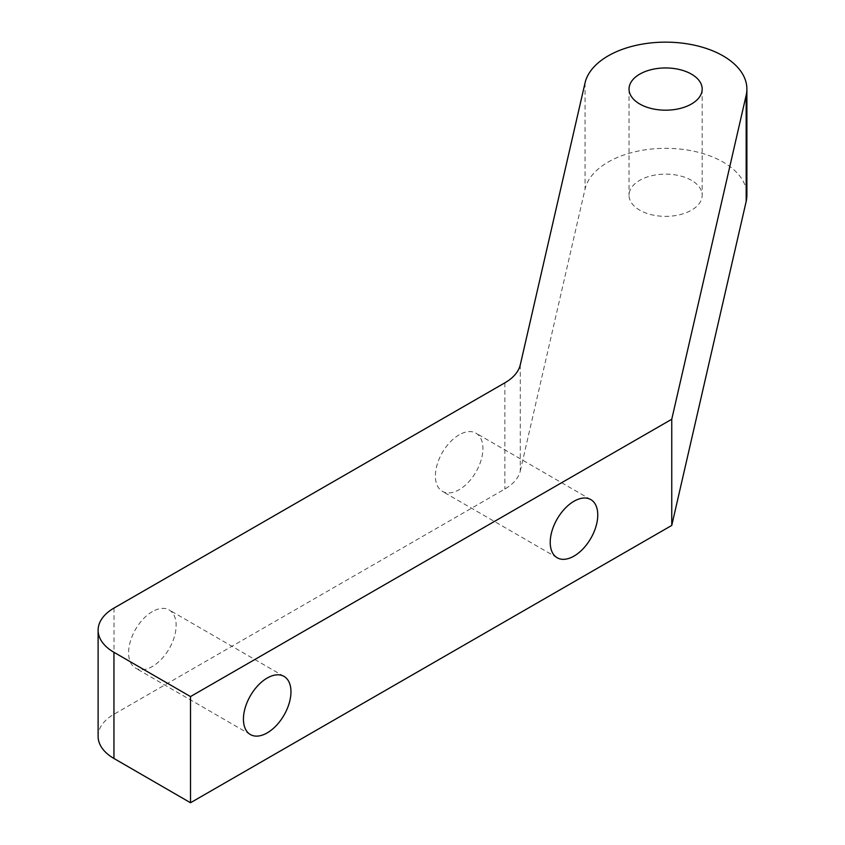 <?xml version="1.0" encoding="UTF-8"?>
<svg xmlns="http://www.w3.org/2000/svg" width="845" height="845" viewBox="0 0 845 845"><rect width="100%" height="100%" fill="white"/><g stroke="black" fill="none" stroke-linecap="round" stroke-linejoin="round"><path stroke-width="0.63" stroke-dasharray="4.22 3.17" d="M520.288 364.808L520.288 470.992A54.186 31.286 180 0 1 504.856 489.012L114.022 714.226A54.186 31.286 180 0 0 98.115 736.375M459.162 434.826A33.589 19.414 120 0 0 437.203 464.412A33.589 19.414 120 0 0 442.347 491.336A33.589 19.414 120 0 0 475.967 471.975A33.589 19.414 120 0 0 475.978 433.179A33.589 19.414 120 0 0 459.162 434.826M691.495 180.334A36.578 21.114 0 0 0 651.632 175.739A36.578 21.114 0 0 0 629.039 195.248A36.578 21.114 0 0 0 665.606 216.362A36.578 21.114 0 0 0 702.184 195.248A36.578 21.114 0 0 0 691.495 180.334M152.375 611.611A33.589 19.414 120 0 0 130.405 641.197A33.589 19.414 120 0 0 135.549 668.12A33.589 19.414 120 0 0 169.18 648.759A33.589 19.414 120 0 0 169.19 609.963A33.589 19.414 120 0 0 152.375 611.611M520.288 470.992L585.046 189.079A81.268 46.919 180 0 1 670.962 148.424A81.268 46.919 180 0 1 746.885 195.248M504.856 382.838L504.856 489.012M114.022 608.051L114.022 714.226M585.046 82.905L585.046 189.079M590.813 499.596L475.978 433.179M557.172 557.753L442.347 491.336M629.039 89.074L629.039 195.248M702.184 89.074L702.184 195.248M284.015 676.391L169.19 609.963M250.384 734.548L135.549 668.12"/><path stroke-width="1.27" d="M746.885 89.074A81.268 46.919 180 0 0 670.962 42.25A81.268 46.919 180 0 0 585.046 82.905L520.288 364.808A54.186 31.286 180 0 1 504.856 382.838L114.022 608.051A54.186 31.286 180 0 0 98.115 630.19L98.115 736.375A54.186 31.286 180 0 0 113.948 758.472L190.505 802.75L671.754 525.432L746.177 201.416A81.268 46.919 180 0 0 746.885 195.248L746.885 89.074A81.268 46.919 180 0 1 746.177 95.242L671.754 419.257L671.754 525.432M671.754 419.257L190.505 696.576L113.948 652.298A54.186 31.286 180 0 1 98.115 630.19M267.2 732.89A33.589 19.414 120 0 0 289.159 703.315A33.589 19.414 120 0 0 284.015 676.391A33.589 19.414 120 0 0 267.2 678.039A33.589 19.414 120 0 0 245.24 707.624A33.589 19.414 120 0 0 250.384 734.548A33.589 19.414 120 0 0 267.2 732.89M190.505 696.576L190.505 802.75M573.987 556.105A33.589 19.414 120 0 0 595.957 526.519A33.589 19.414 120 0 0 590.813 499.596A33.589 19.414 120 0 0 573.987 501.254A33.589 19.414 120 0 0 552.028 530.829A33.589 19.414 120 0 0 557.172 557.753A33.589 19.414 120 0 0 573.987 556.105M691.495 74.159A36.578 21.114 180 0 1 702.184 89.074A36.578 21.114 180 0 1 665.606 110.188A36.578 21.114 180 0 1 629.039 89.074A36.578 21.114 180 0 1 651.632 69.554A36.578 21.114 180 0 1 691.495 74.159M113.948 652.298L113.948 758.472M746.177 95.242L746.177 201.416"/></g></svg>
